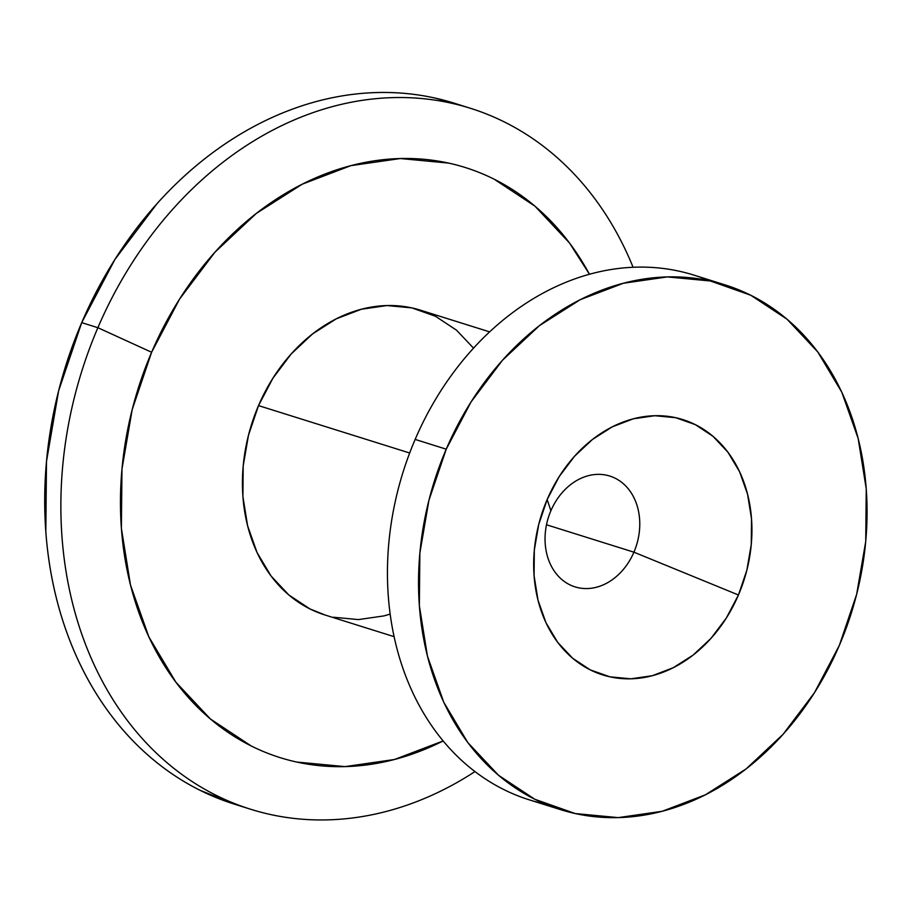 <?xml version="1.0" encoding="UTF-8"?>
<svg xmlns="http://www.w3.org/2000/svg" width="912" height="912" viewBox="0 0 912 912"><rect width="100%" height="100%" fill="white"/><g stroke="black" fill="none" stroke-linecap="round" stroke-linejoin="round"><path stroke-width="1.37" d="M693.986 275.139A274.979 218.663 -72.6 0 0 415.154 439.424L446.23 449.171L415.154 439.424A274.979 218.663 -72.6 0 1 709.297 280.736A274.979 218.663 -72.6 0 0 693.986 275.139L725.063 284.886A274.979 218.663 -72.6 0 1 839.359 645.354A274.979 218.663 -72.6 0 1 560.538 809.639A274.979 218.663 -72.6 0 1 446.23 449.171A274.979 218.663 -72.6 0 1 725.063 284.886M462.213 105.872A367.308 292.102 107.4 0 0 454.176 103.181L470.341 108.254A367.308 292.102 107.4 0 1 633.088 267.284A367.308 292.102 107.4 0 0 371.674 99.112A367.308 292.102 107.4 0 0 97.88 327.704L151.62 352.26A309.236 245.921 -72.6 0 1 368.38 161.8A309.236 245.921 -72.6 0 1 589.46 274.261M550.894 510.743A58.072 46.181 107.4 0 0 569.59 584.683A58.072 46.181 107.4 0 0 633.92 552.182L738.446 594.989A133.79 106.396 -72.6 0 1 590.246 669.875A133.79 106.396 -72.6 0 1 547.154 499.537L550.894 510.743A58.072 46.181 107.4 0 0 575.027 586.872A58.072 46.181 107.4 0 0 633.92 552.182L738.446 594.989L726.351 617.994L711.052 638.286L693.131 655.067L673.273 667.709L652.24 675.735L630.842 678.813L609.911 676.829L590.246 669.875L572.599 658.213L557.642 642.276L545.969 622.691L538.012 600.21L534.079 575.7L534.318 550.084L538.741 524.377L547.154 499.537L559.238 476.531L574.549 456.251L592.469 439.459L612.328 426.816L633.361 418.802L654.748 415.724L675.678 417.696L695.354 424.65L713.002 436.324L727.947 452.249L739.632 471.835L747.589 494.315L751.522 518.825L751.271 544.441L746.86 570.16L738.446 594.989A133.79 106.396 -72.6 0 0 695.354 424.65A133.79 106.396 -72.6 0 0 547.154 499.537L550.894 510.743A58.072 46.181 -72.6 0 1 609.775 476.053A58.072 46.181 -72.6 0 1 633.92 552.182L546.493 524.765L633.92 552.182A58.072 46.181 -72.6 0 0 615.212 478.241A58.072 46.181 -72.6 0 0 550.894 510.743M489.641 331.877L420.455 310.183A159.703 126.996 107.4 0 0 258.518 405.601L409.682 453.002L258.518 405.601L272.95 378.149L291.213 353.936L312.599 333.895L336.311 318.801L361.403 309.236L386.939 305.554L411.928 307.914L435.4 316.225L456.467 330.144L473.545 348.145M454.176 103.181A367.308 292.102 107.4 0 0 81.715 322.643L97.88 327.704L151.62 352.26L132.172 409.659L121.957 469.11L121.387 528.299L130.473 584.957L148.873 636.918L175.868 682.176L210.421 718.998L251.21 745.97C265.734 753.209 280.885 758.567 296.674 762.044L345.055 766.616L394.497 759.491L443.152 740.943A309.236 245.921 107.4 0 1 175.879 682.199A309.236 245.921 107.4 0 1 151.62 352.26L179.561 299.09L214.924 252.202L256.352 213.408L302.248 184.178L350.858 165.653L400.3 158.54L448.681 163.1C464.47 166.577 479.621 171.935 494.144 179.185L534.934 206.146L569.487 242.968L589.471 274.261M470.341 108.254A367.308 292.102 107.4 0 0 97.88 327.704L81.715 322.643L114.901 259.487L156.91 203.798C172.265 186.675 188.659 171.308 206.123 157.708C223.577 144.119 241.748 132.548 260.638 122.995C279.528 113.453 298.771 106.123 318.368 100.993C337.964 95.863 357.538 93.047 377.101 92.545C396.652 92.032 415.804 93.833 434.557 97.96L455.441 103.58M235.592 804.532L200.013 790.282C182.776 781.687 166.622 771.005 151.563 758.248C136.504 745.503 122.824 730.922 110.512 714.518C98.211 698.113 87.529 680.192 78.455 660.755C69.38 641.33 62.096 620.753 56.601 599.036C51.106 577.33 47.515 554.895 45.817 531.73L46.489 461.426L58.619 390.826L81.715 322.643A367.308 292.102 -72.6 0 0 234.395 804.156L250.561 809.229A367.308 292.102 -72.6 0 1 97.88 327.704A367.308 292.102 -72.6 0 0 137.256 732.838A367.308 292.102 -72.6 0 0 474.981 771.586A367.308 292.102 -72.6 0 1 250.561 809.229M390.154 614.107L383.952 615.908L358.416 619.59L333.427 617.23M325.413 615.121L309.955 608.931L288.887 595L271.035 575.985L257.093 552.615L247.597 525.779L242.9 496.516L243.196 465.941L248.474 435.252L258.518 405.601A159.703 126.996 -72.6 0 0 324.9 614.962L394.087 636.656M545.216 804.042A274.979 218.663 107.4 0 1 415.154 439.424A274.979 218.663 107.4 0 0 529.462 799.904L560.538 809.639M839.359 645.354L856.653 594.316L865.739 541.454L866.24 488.821L858.158 438.444L841.81 392.24L817.802 351.986L787.079 319.246L750.804 295.271L710.38 280.976L667.356 276.917L623.398 283.244L580.169 299.717L539.357 325.698L502.523 360.206L471.082 401.896L446.23 449.171L428.936 500.221L419.862 553.071L419.349 605.705L427.432 656.093L443.791 702.286L467.788 742.539L498.522 775.28L534.797 799.254L575.221 813.55L618.233 817.619L662.203 811.281L705.421 794.808L746.233 768.827L783.066 734.32L814.519 692.63L839.359 645.354"/></g></svg>
